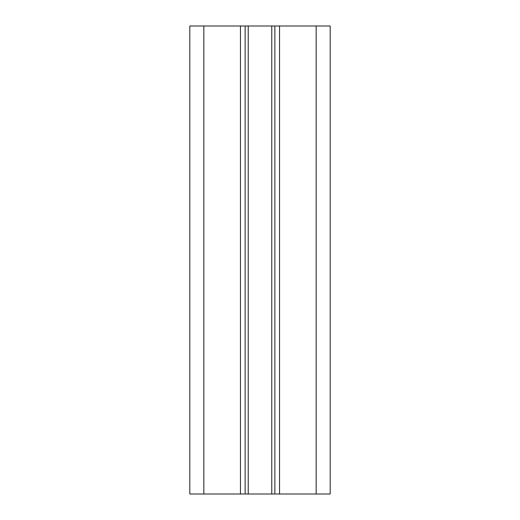 <?xml version="1.0" encoding="UTF-8"?>
<svg xmlns="http://www.w3.org/2000/svg" width="520" height="520" viewBox="0 0 520 520"><rect width="100%" height="100%" fill="white"/><g stroke="black" fill="none" stroke-linecap="round" stroke-linejoin="round"><path stroke-width="0.78" d="M203.84 26L330.2 26L330.2 494L189.8 494L189.8 26L203.84 26L203.84 494M245.141 26L245.141 494L245.141 26M274.859 26L274.859 494L274.859 26M240.461 26L240.461 494M248.235 26L248.235 494M271.765 26L271.765 494M279.539 26L279.539 494M316.16 26L316.16 494"/></g></svg>
